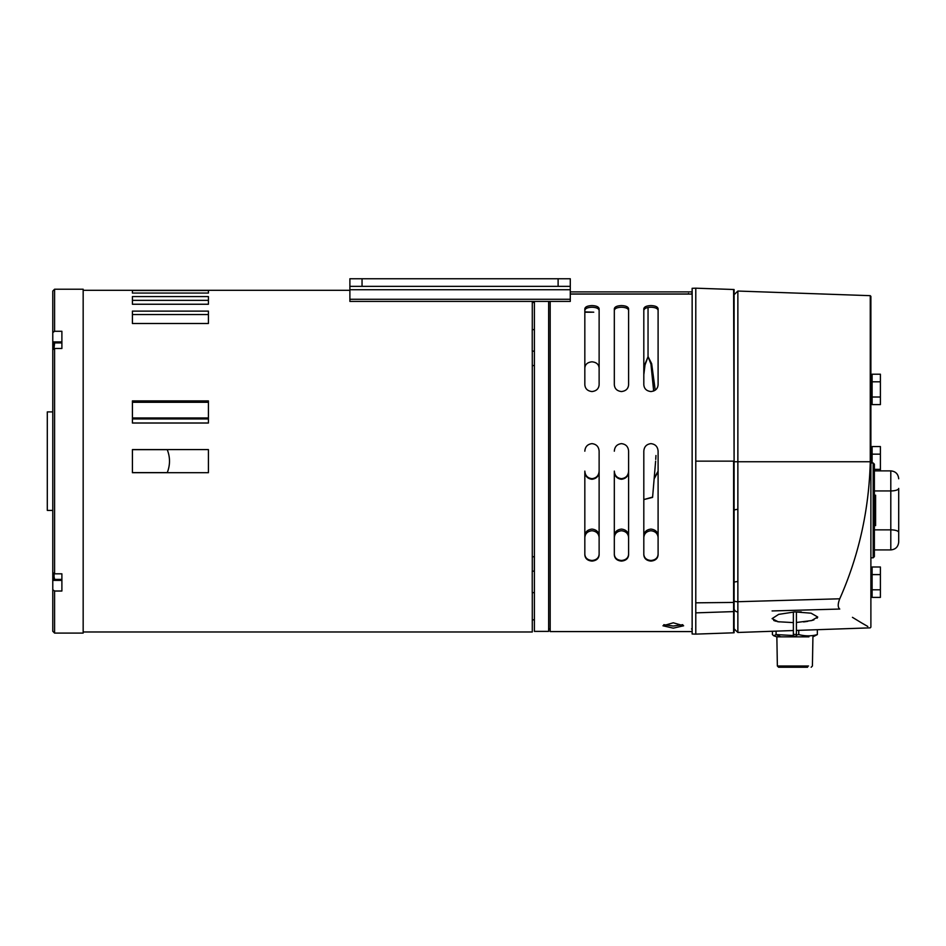 <?xml version="1.0" encoding="UTF-8"?>
<svg xmlns="http://www.w3.org/2000/svg" width="946" height="946" viewBox="0 0 946 946"><rect width="100%" height="100%" fill="white"/><g stroke="black" fill="none" stroke-linecap="round" stroke-linejoin="round"><path stroke-width="1.42" d="M692.141 461.151L692.141 288.305L695.783 288.187L695.783 634.116L692.141 633.997L692.141 461.151M695.783 612.866L733.611 611.601L733.611 632.803A3.642 3.642 0 0 0 734.096 632.744L734.096 289.547A3.642 3.642 0 0 0 733.611 289.5L695.783 288.187M688.499 294.064L688.499 293.426M663.796 624.679L673.292 626.039L682.787 624.679M673.292 628.156L662.957 625.779L673.292 622.799L683.627 625.779L673.292 628.156M614.321 384.703L614.321 308.822C614.652 306.847 617.029 305.771 621.463 305.57C625.885 305.759 628.274 306.847 628.605 308.822L628.605 384.703C628.274 388.735 625.897 391.029 621.463 391.549C617.04 391.029 614.663 388.747 614.321 384.703L614.321 310.454C614.652 308.491 617.04 307.415 621.463 307.225C625.897 307.415 628.274 308.491 628.605 310.454M614.321 451.195C614.652 446.713 617.029 444.194 621.463 443.639C625.885 444.182 628.274 446.701 628.605 451.195L628.605 554.841C628.274 558.578 625.897 560.659 621.463 561.084C617.04 560.659 614.663 558.578 614.321 554.841L614.321 471.699C614.652 476.193 617.04 478.723 621.463 479.267C625.897 478.711 628.274 476.193 628.605 471.699L628.605 451.195M584.829 451.195C585.16 446.713 587.549 444.194 591.983 443.639C596.406 444.182 598.783 446.701 599.125 451.195L599.125 554.841C598.794 558.578 596.406 560.659 591.983 561.084C587.549 560.659 585.172 558.578 584.829 554.841L584.829 471.699C585.172 476.193 587.549 478.723 591.983 479.267C596.406 478.711 598.794 476.193 599.125 471.699L599.125 451.195M584.829 308.822C585.16 306.847 587.549 305.771 591.983 305.57C596.406 305.759 598.783 306.847 599.125 308.822L599.125 384.703C598.794 388.735 596.406 391.029 591.983 391.549C587.549 391.029 585.172 388.747 584.829 384.703L584.829 310.454C585.172 308.491 587.549 307.415 591.983 307.225C596.406 307.415 598.794 308.491 599.125 310.454L599.125 368.053C598.783 364.328 596.406 362.247 591.983 361.821C587.549 362.259 585.16 364.328 584.829 368.053L584.829 308.822M643.812 308.822C644.143 306.847 646.52 305.771 650.954 305.57C655.377 305.759 657.754 306.847 658.097 308.822L658.097 384.703C657.766 388.735 655.377 391.029 650.954 391.549C646.532 391.029 644.143 388.747 643.812 384.703L643.812 308.822M643.812 451.195C644.143 446.713 646.52 444.194 650.954 443.639C655.377 444.182 657.754 446.701 658.097 451.195L658.097 554.841C657.766 558.578 655.377 560.659 650.954 561.084C646.532 560.659 644.143 558.578 643.812 554.841L643.812 451.195M550.182 301.407L550.182 631.585L692.141 631.585M570.284 294.064L692.141 294.064M614.321 535.98C614.652 531.924 617.029 529.63 621.463 529.098C625.885 529.618 628.274 531.912 628.605 535.98M584.829 535.98C585.16 531.924 587.549 529.63 591.983 529.098C596.406 529.618 598.783 531.912 599.125 535.98M643.812 535.98C644.131 531.924 646.52 529.63 650.954 529.098C655.377 529.618 657.754 531.912 658.097 535.98M658.097 451.195L658.097 471.699L654.431 478.309M643.812 554.25C644.131 557.974 646.52 560.044 650.954 560.481C655.377 560.056 657.754 557.974 658.097 554.25M658.097 310.454C657.766 308.491 655.389 307.415 650.954 307.225C646.52 307.415 644.143 308.491 643.812 310.454M584.829 554.25C585.16 557.974 587.549 560.044 591.983 560.481C596.406 560.056 598.783 557.974 599.125 554.25M614.321 554.25C614.652 557.974 617.029 560.044 621.463 560.481C625.885 560.056 628.274 557.974 628.605 554.25M654.49 477.671L658.097 471.108M658.097 537.6C657.766 533.556 655.377 531.274 650.954 530.753C646.532 531.274 644.143 533.556 643.812 537.6M614.321 471.108C614.652 475.59 617.029 478.108 621.463 478.664C625.885 478.12 628.274 475.602 628.605 471.108M599.125 537.6C598.794 533.556 596.406 531.274 591.983 530.753C587.549 531.274 585.172 533.556 584.829 537.6M628.605 537.6C628.274 533.556 625.897 531.274 621.463 530.753C617.04 531.274 614.663 533.556 614.321 537.6M584.829 471.108C585.16 475.59 587.549 478.108 591.983 478.664C596.406 478.12 598.783 475.602 599.125 471.108M570.284 294.005L688.499 294.005M570.284 291.888L692.141 291.888M655.956 455.511L655.732 459.389M655.625 461.151L652.574 497.395L643.812 499.583L652.61 497.076L655.625 461.151M653.662 391.029L650.954 364.092L648.045 356.737L645.006 365.038L643.812 374.734M648.045 307.485L648.045 356.547L651.664 363.702L655.223 390.166M643.812 366.882L648.045 356.737M779.256 621.924L777.08 621.534M775.779 621.215L773.722 620.458M796.414 622.492L811.633 620.552L817.687 616.993L811.112 613.197L794.888 611.896L778.664 614.368L772.09 618.625L778.156 621.747L793.363 622.598M870.261 461.754L737.868 461.754L737.868 601.715L839.752 598.794C858.85 555.657 869.019 509.977 870.261 461.754L870.261 295.672L870.888 296.394L870.888 627.127L870.261 627.848L796.414 630.426M839.752 598.794C837.718 603.986 837.718 607.403 839.752 609.047C879.484 633.915 879.484 633.915 839.752 609.047L772.09 610.939M867.813 626.477L861.664 622.941M861.57 622.882L852.441 617.336M817.64 617.312L817.072 618.211M813.891 619.89L811.1 620.682M807.73 621.356L803.568 621.924M734.096 600.663A3.642 1.052 180 0 0 737.868 601.715L737.868 611.53M898.7 532.385L898.7 488.408A7.899 2.531 180 0 1 890.801 490.939L890.801 549.91C895.602 549.449 898.227 546.812 898.7 542.011L898.7 532.385A7.899 2.531 180 0 0 890.801 529.855L874.376 529.855M873.17 462.972L874.376 464.19L874.376 556.603L873.17 557.821L873.17 462.972L870.888 462.972M874.376 495.196L875.594 495.196L875.594 525.598L874.376 525.598M874.376 469.358L880.395 469.358L880.395 470.883M872.106 462.972L872.106 454.163L880.395 454.163L880.395 469.358M872.106 454.163L872.106 446.559L880.395 446.559L880.395 454.163M872.106 589.796L872.106 566.997L880.395 566.997L880.395 597.399L872.106 597.399L872.106 589.796L880.395 589.796M872.106 574.6L880.395 574.6M872.106 397.013L872.106 404.604L880.395 404.604L880.395 397.013L872.106 397.013L872.106 381.806L880.395 381.806L880.395 397.013M872.106 381.806L872.106 374.214L880.395 374.214L880.395 381.806M83.165 631.987L532.279 631.987L532.279 592.657M532.279 571.159L532.279 351.143M208.416 461.151L208.416 472.704L132.416 472.704L132.416 449.598L208.416 449.598L208.416 461.151M208.416 418.948L132.416 418.948M208.416 300.343L132.416 300.343M208.416 314.557L132.416 314.557M208.416 402.287L132.416 402.287M132.416 449.669L167.253 449.669C170.245 457.32 170.245 464.983 167.253 472.633L132.416 472.633M570.284 278.763L570.284 301.407L349.89 301.407L349.89 278.763L570.284 278.763L570.284 282.712M349.89 286.354L570.284 286.354M532.279 329.646L532.279 301.407L534.407 301.407L534.407 631.384L548.633 631.384L548.633 301.407M132.416 417.955L208.416 417.955M208.416 290.481L208.416 293.059L132.416 293.059L132.416 290.481L208.416 290.481M208.416 296.571L208.416 304.245L132.416 304.245L132.416 296.571L208.416 296.571M208.416 311.116L208.416 323.497L132.416 323.497L132.416 311.116L208.416 311.116M208.416 400.903L208.416 423.016L132.416 423.016L132.416 400.903L208.416 400.903M52.775 510.402L47.3 510.402L47.3 411.9L52.775 411.9M52.775 365.901L52.775 368.018M54.596 289.216L83.165 289.216L83.165 633.087L54.596 633.087L54.596 591.025L61.892 591.025L61.892 573.82L54.596 573.82L52.775 572.531L52.775 349.772L54.596 348.483L61.892 348.483L61.892 331.277L54.596 331.277L54.596 289.216L52.775 291.037L52.775 310.891M52.775 362.661L52.775 320.67M52.775 444.123L52.775 439.523M54.596 591.025L52.775 589.725L52.775 631.266L52.775 563.201M53.993 348.554L54.62 342.901L61.892 342.901L61.892 341.896L52.775 341.896L52.775 291.037M52.775 553.091L52.775 559.642M52.775 332.578L54.596 331.277M54.111 573.773L53.993 579.401L61.892 579.401L61.892 580.395L52.775 580.395M54.111 348.518L53.993 347.631M54.62 342.901L53.993 342.901L53.993 345.763M53.993 576.54L54.62 579.401M53.993 574.671L53.993 573.749M584.829 312.239L592.302 312.204M591.144 312.215L590.269 312.215M588.057 312.227L587.194 312.227M532.279 365.594L534.407 365.534M534.407 556.768L532.279 556.709M534.407 571.159L532.231 571.159L532.231 592.657L534.407 592.657M534.407 329.646L532.231 329.646L532.231 351.143L534.407 351.143M534.348 556.768L534.348 571.159M794.179 611.932L801.309 611.932M793.363 636.244L793.363 634.423L796.414 634.423L796.414 636.244L793.363 636.244M793.363 611.967L793.363 634.423M796.414 611.932L796.414 634.423M808.936 636.847L776.855 636.847L773.781 635.795L776.087 634.589L793.363 635.535M807.577 667.237L778.605 667.237L777.364 666.008L808.534 666.008M772.433 631.266L772.433 634.589L773.781 635.795M798.743 630.343L798.743 634.589C805.294 636.268 811.491 636.268 817.344 634.589L812.921 636.847L812.413 666.008L811.171 667.237M817.344 634.589L817.344 629.693M796.414 635.073L798.743 634.589M776.087 631.136L776.087 634.589L780.84 636.847M691.538 294.064L692.141 292.822M734.096 611.554A3.642 3.488 -0 0 1 733.611 611.601L733.611 602.436L695.783 602.827M734.096 602.425A3.642 1.076 -0 0 1 733.611 602.436L733.611 461.151L695.783 461.151M734.096 461.151L733.611 289.5M734.096 608.396A3.642 3.488 180 0 0 737.868 611.885L737.868 632.472L734.096 628.818M870.261 295.672L737.868 291.049L737.868 461.754L734.096 461.754M737.608 581.613A3.642 0.946 0 0 0 734.096 582.559A3.642 0.946 180 0 1 737.608 581.613M737.608 509.421A3.642 1.135 -0 0 0 734.096 510.556A3.642 1.135 180 0 1 737.608 509.421M898.7 488.408A7.899 2.531 180 0 1 890.801 490.939L890.801 470.883C895.602 471.345 898.227 473.981 898.7 478.782C898.227 473.981 895.602 471.345 890.801 470.883L874.376 470.883M890.801 490.939L874.376 490.939M558.116 278.763L558.116 286.354M362.046 278.763L362.046 286.354M349.89 289.736L570.284 289.736M349.89 299.267L570.284 299.267M54.596 573.82L54.596 348.483M691.538 628.877L692.141 629.48M733.611 632.803L695.783 634.116M793.363 630.533L737.868 632.472M737.868 291.049L734.096 294.691M898.7 542.011C898.227 546.812 895.602 549.449 890.801 549.91L874.376 549.91M874.376 556.603L873.17 557.821L870.888 557.821M870.888 448.995L872.106 448.995M870.888 569.433L872.106 569.433L870.888 569.433M870.888 594.963L872.106 594.963L870.888 594.963M870.888 402.18L872.106 402.18M870.888 376.638L872.106 376.638M349.89 290.316L83.165 290.316M54.596 633.087L52.775 631.266M548.633 628.877L550.182 628.877M593.745 312.192L584.829 311.884M532.279 619.831L534.407 619.831M532.279 302.472L534.407 302.472M776.855 636.847L777.364 666.008"/></g></svg>
